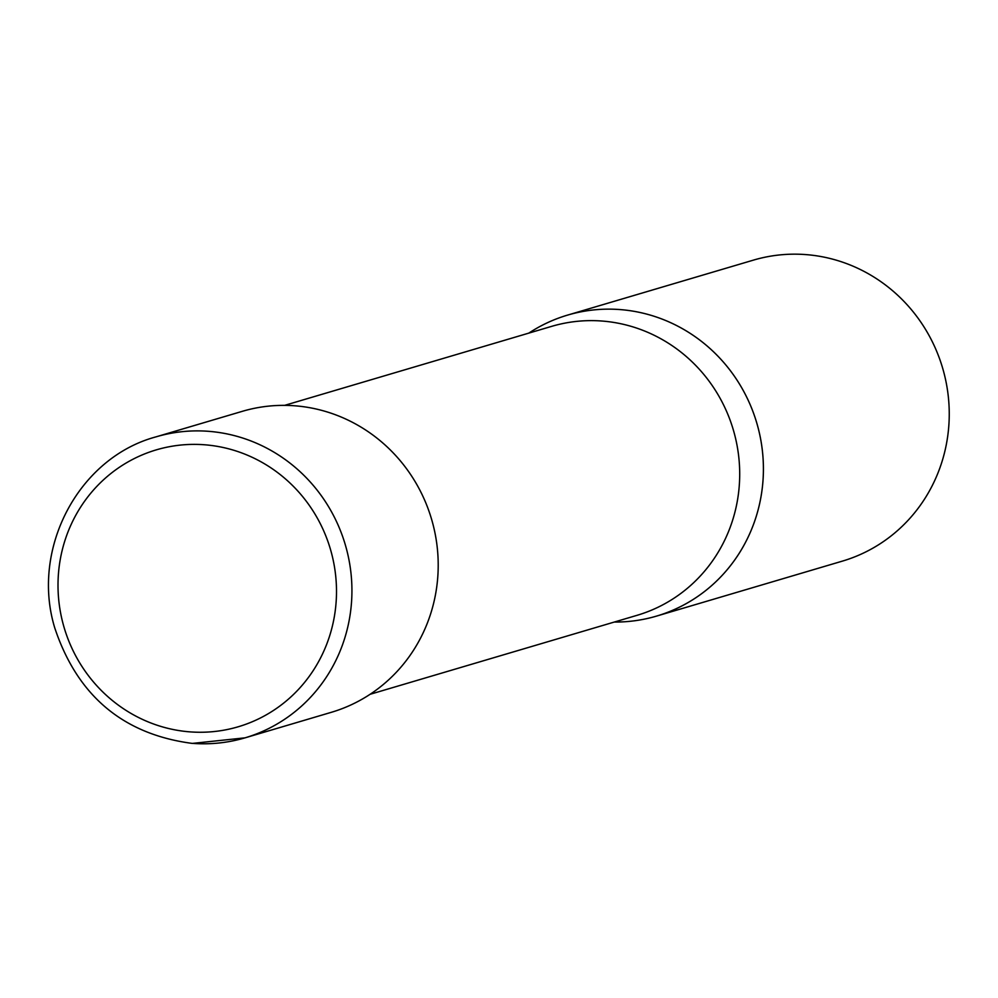 <?xml version="1.0" encoding="UTF-8"?>
<svg xmlns="http://www.w3.org/2000/svg" width="998" height="998" viewBox="0 0 998 998"><rect width="100%" height="100%" fill="white"/><g stroke="black" fill="none" stroke-linecap="round" stroke-linejoin="round"><path stroke-width="1.5" d="M370.096 694.296L637.148 615.292A150.661 144.822 -106.5 0 0 738.607 455.587A150.661 144.822 -106.5 0 0 601.994 321.032A150.661 144.822 -106.5 0 0 551.657 326.358L284.617 405.363M656.584 616.09A156.935 150.86 -106.5 0 1 614.294 622.053A156.935 150.86 -106.5 0 0 763.383 471.892A156.935 150.86 -106.5 0 0 619.958 309.567A156.935 150.86 -106.5 0 0 528.815 333.12A156.935 150.86 -106.5 0 1 567.538 315.118L753.365 260.141A156.935 150.86 -106.5 0 1 805.798 254.59A156.935 150.86 -106.5 0 1 948.1 394.746A156.935 150.86 -106.5 0 1 842.412 561.113L656.584 616.09A156.935 150.86 -106.5 0 0 762.272 449.724A156.935 150.86 -106.5 0 0 619.958 309.567A156.935 150.86 -106.5 0 0 567.538 315.118M156.05 436.85C78.58 457.62 30.514 548.725 54.765 627.929C77.432 695.893 123.29 734.391 192.34 743.41L245.096 737.834L331.373 712.298A156.935 150.86 -106.5 0 0 437.062 545.931A156.935 150.86 -106.5 0 0 294.759 405.787A156.935 150.86 -106.5 0 0 242.327 411.326L156.05 436.85A156.935 150.86 -106.5 0 1 208.47 431.311A156.935 150.86 -106.5 0 1 350.785 571.455A156.935 150.86 -106.5 0 1 245.096 737.821A156.935 150.86 -106.5 0 0 245.096 737.821A156.935 150.86 -106.5 0 1 192.664 743.373M189.982 731.871A144.386 138.784 -106.5 0 0 336.314 598.925A144.386 138.784 -106.5 0 0 204.528 444.771A144.386 138.784 -106.5 0 0 58.196 577.717A144.386 138.784 -106.5 0 0 189.982 731.871"/></g></svg>
